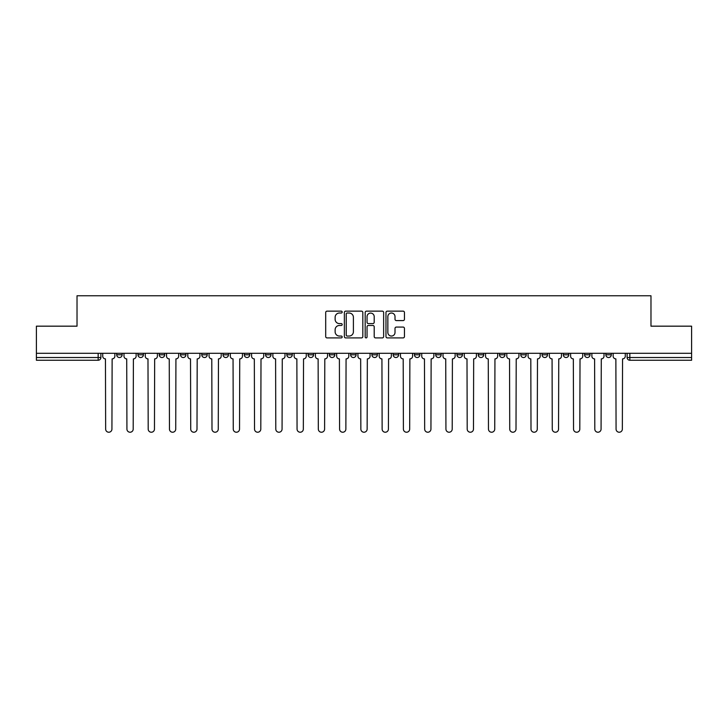 <?xml version="1.0" encoding="UTF-8"?>
<svg xmlns="http://www.w3.org/2000/svg" width="728" height="728" viewBox="0 0 728 728"><rect width="100%" height="100%" fill="white"/><g stroke="black" fill="none" stroke-linecap="round" stroke-linejoin="round"><path stroke-width="1.09" d="M342.187 312.084A0.937 0.937 0 0 0 341.25 311.147L327.036 311.147A1.338 1.338 0 0 0 325.698 312.485L325.698 336.573A1.338 1.338 0 0 0 327.036 337.91L341.25 337.91A0.937 0.937 0 0 0 342.187 336.973A0.937 0.937 0 0 0 341.25 336.045L339.412 336.045A4.286 4.286 0 0 1 335.126 331.759L335.126 329.748A4.286 4.286 0 0 1 339.412 325.471L341.25 325.471A0.937 0.937 0 0 0 342.187 324.533A0.937 0.937 0 0 0 341.25 323.596L339.412 323.596A4.286 4.286 0 0 1 335.126 319.31L335.126 317.308A4.286 4.286 0 0 1 339.412 313.022L341.25 313.022A0.937 0.937 0 0 0 342.187 312.084M542.051 354.8L542.051 353.298L542.051 354.8A2.73 2.73 0 0 0 544.771 357.521A2.73 2.73 0 0 1 542.051 354.8L547.501 354.8A2.73 2.73 0 0 1 544.771 357.521A2.73 2.73 0 0 0 547.501 354.8L547.501 353.298L547.501 354.8M350.641 353.298L350.641 354.8L356.092 354.8A2.73 2.73 0 0 1 353.362 357.521A2.73 2.73 0 0 1 350.641 354.8L350.641 353.298M286.841 353.298L286.841 354.8L292.292 354.8A2.73 2.73 0 0 1 289.562 357.521A2.73 2.73 0 0 1 286.841 354.8L286.841 353.298M244.299 353.298L244.299 354.8L249.759 354.8A2.73 2.73 0 0 1 247.029 357.521A2.73 2.73 0 0 1 244.299 354.8L244.299 353.298M223.032 353.298L223.032 354.8L228.492 354.8A2.73 2.73 0 0 1 225.762 357.521A2.73 2.73 0 0 1 223.032 354.8L223.032 353.298M180.499 353.298L180.499 354.8L185.949 354.8A2.73 2.73 0 0 1 183.228 357.521A2.73 2.73 0 0 1 180.499 354.8L180.499 353.298M403.112 320.584A1.338 1.338 0 0 0 404.45 319.246L404.45 312.485A1.338 1.338 0 0 0 403.112 311.147L387.314 311.147A1.338 1.338 0 0 0 385.976 312.485L385.976 336.573A1.338 1.338 0 0 0 387.314 337.91L403.112 337.91A1.338 1.338 0 0 0 404.45 336.573L404.45 328.41A1.338 1.338 0 0 0 403.112 327.072L396.351 327.072A1.338 1.338 0 0 0 395.013 328.41L395.013 332.459A3.576 3.576 0 0 1 391.436 336.045A3.576 3.576 0 0 1 387.851 332.459L387.851 316.607A3.576 3.576 0 0 1 391.436 313.022A3.576 3.576 0 0 1 395.013 316.607L395.013 319.246A1.338 1.338 0 0 0 396.351 320.584L403.112 320.584M36.4 353.298L36.4 326.171L77.022 326.171L77.022 295.768L650.978 295.768L650.978 326.171L691.6 326.171L691.6 353.298L36.4 353.298L36.4 357.521L100.883 357.521L100.883 353.298L100.883 357.521A2.73 2.73 0 0 1 98.162 360.251L36.4 360.251L36.4 357.521M362.826 312.485A1.338 1.338 0 0 0 361.488 311.147L345.7 311.147A1.338 1.338 0 0 0 344.362 312.485L344.362 336.573A1.338 1.338 0 0 0 345.7 337.91L361.488 337.91A1.338 1.338 0 0 0 362.826 336.573L362.826 312.485M366.512 311.147L382.3 311.147A1.338 1.338 0 0 1 383.638 312.485L383.638 336.573A1.338 1.338 0 0 1 382.3 337.91L375.539 337.91A1.338 1.338 0 0 1 374.201 336.573L374.201 326.808A1.338 1.338 0 0 0 372.863 325.471L368.386 325.471A1.338 1.338 0 0 0 367.049 326.808L367.049 336.973A0.937 0.937 0 0 1 366.111 337.91A0.937 0.937 0 0 1 365.174 336.973L365.174 312.485A1.338 1.338 0 0 1 366.512 311.147M627.117 353.298L627.117 357.521L691.6 357.521L691.6 360.251L629.838 360.251A2.73 2.73 0 0 1 627.117 357.521M691.6 353.298L691.6 357.521M605.851 353.298L605.851 354.8L611.302 354.8L611.302 353.298L611.302 354.8A2.73 2.73 0 0 1 608.572 357.521A2.73 2.73 0 0 1 605.851 354.8A2.73 2.73 0 0 0 608.572 357.521M590.035 353.298L590.035 354.8A2.73 2.73 0 0 1 587.305 357.521A2.73 2.73 0 0 1 584.584 354.8L590.035 354.8M584.584 353.298L584.584 354.8M563.317 353.298L563.317 354.8L568.768 354.8L568.768 353.298L568.768 354.8A2.73 2.73 0 0 1 566.038 357.521A2.73 2.73 0 0 1 563.317 354.8A2.73 2.73 0 0 0 566.038 357.521M520.775 353.298L520.775 354.8L526.235 354.8L526.235 353.298L526.235 354.8A2.73 2.73 0 0 1 523.505 357.521A2.73 2.73 0 0 1 520.775 354.8A2.73 2.73 0 0 0 523.505 357.521M504.968 354.8L504.968 353.298L504.968 354.8A2.73 2.73 0 0 1 502.238 357.521A2.73 2.73 0 0 1 499.508 354.8L504.968 354.8A2.73 2.73 0 0 1 502.238 357.521M499.508 353.298L499.508 354.8M483.701 353.298L483.701 354.8A2.73 2.73 0 0 1 480.971 357.521A2.73 2.73 0 0 1 478.241 354.8L483.701 354.8A2.73 2.73 0 0 1 480.971 357.521M478.241 353.298L478.241 354.8M462.426 353.298L462.426 354.8A2.73 2.73 0 0 1 459.705 357.521A2.73 2.73 0 0 1 456.975 354.8L462.426 354.8M456.975 353.298L456.975 354.8M441.159 353.298L441.159 354.8A2.73 2.73 0 0 1 438.438 357.521A2.73 2.73 0 0 1 435.708 354.8L441.159 354.8M435.708 353.298L435.708 354.8M419.892 353.298L419.892 354.8A2.73 2.73 0 0 1 417.171 357.521A2.73 2.73 0 0 1 414.441 354.8L419.892 354.8M414.441 353.298L414.441 354.8M398.626 353.298L398.626 354.8A2.73 2.73 0 0 1 395.905 357.521A2.73 2.73 0 0 1 393.175 354.8A2.73 2.73 0 0 0 395.905 357.521M393.175 353.298L393.175 354.8L398.626 354.8M377.359 353.298L377.359 354.8A2.73 2.73 0 0 1 374.638 357.521A2.73 2.73 0 0 1 371.908 354.8A2.73 2.73 0 0 0 374.638 357.521M371.908 353.298L371.908 354.8L377.359 354.8M356.092 353.298L356.092 354.8A2.73 2.73 0 0 1 353.362 357.521M334.825 353.298L334.825 354.8A2.73 2.73 0 0 1 332.095 357.521A2.73 2.73 0 0 1 329.375 354.8L334.825 354.8M329.375 353.298L329.375 354.8M313.559 353.298L313.559 354.8A2.73 2.73 0 0 1 310.829 357.521A2.73 2.73 0 0 1 308.108 354.8L313.559 354.8L313.559 353.298M308.108 353.298L308.108 354.8M292.292 353.298L292.292 354.8M271.025 353.298L271.025 354.8A2.73 2.73 0 0 1 268.295 357.521A2.73 2.73 0 0 1 265.574 354.8L271.025 354.8L271.025 353.298M265.574 353.298L265.574 354.8M249.759 353.298L249.759 354.8L249.759 353.298M228.492 354.8L228.492 353.298L228.492 354.8A2.73 2.73 0 0 1 225.762 357.521M207.225 353.298L207.225 354.8A2.73 2.73 0 0 1 204.495 357.521A2.73 2.73 0 0 1 201.765 354.8A2.73 2.73 0 0 0 204.495 357.521A2.73 2.73 0 0 0 207.225 354.8L207.225 353.298M201.765 353.298L201.765 354.8L207.225 354.8M185.949 353.298L185.949 354.8M164.683 353.298L164.683 354.8A2.73 2.73 0 0 1 161.962 357.521A2.73 2.73 0 0 1 159.232 354.8A2.73 2.73 0 0 0 161.962 357.521A2.73 2.73 0 0 0 164.683 354.8L159.232 354.8L159.232 353.298M137.965 353.298L137.965 354.8L143.416 354.8L143.416 353.298L143.416 354.8A2.73 2.73 0 0 1 140.695 357.521A2.73 2.73 0 0 1 137.965 354.8A2.73 2.73 0 0 0 140.695 357.521M116.698 353.298L116.698 354.8L122.149 354.8L122.149 353.298L122.149 354.8A2.73 2.73 0 0 1 119.428 357.521A2.73 2.73 0 0 1 116.698 354.8A2.73 2.73 0 0 0 119.428 357.521M98.162 353.298L98.162 360.251A2.73 2.73 0 0 0 100.883 357.521M347.174 313.022A0.937 0.937 0 0 0 346.237 313.959L346.237 335.108A0.937 0.937 0 0 0 347.174 336.045L349.112 336.045A4.286 4.286 0 0 0 353.399 331.759L353.399 317.308A4.286 4.286 0 0 0 349.112 313.022L347.174 313.022M374.201 316.671A3.576 3.576 0 0 0 370.625 313.095A3.576 3.576 0 0 0 367.049 316.671L367.049 322.258A1.338 1.338 0 0 0 368.386 323.596L372.863 323.596A1.338 1.338 0 0 0 374.201 322.258L374.201 316.671M102.721 356.165L102.721 353.298L102.721 356.165A2.73 2.73 0 0 0 105.451 358.886L105.651 429.101A3.14 3.14 0 0 0 108.79 432.232A3.14 3.14 0 0 0 111.93 429.101L112.13 358.886A2.73 2.73 0 0 0 114.86 356.165L114.86 353.298L114.86 356.165M105.451 358.886L105.651 429.101M111.93 429.101L112.13 358.886M123.987 356.165L123.987 353.298L123.987 356.165A2.73 2.73 0 0 0 126.718 358.886L126.927 429.101A3.14 3.14 0 0 0 130.057 432.232A3.14 3.14 0 0 0 133.197 429.101L133.397 358.886A2.73 2.73 0 0 0 136.127 356.165L136.127 353.298L136.127 356.165M145.263 356.165L145.263 353.298L145.263 356.165A2.73 2.73 0 0 0 147.984 358.886L148.194 429.101A3.14 3.14 0 0 0 151.324 432.232A3.14 3.14 0 0 0 154.463 429.101L154.664 358.886A2.73 2.73 0 0 0 157.394 356.165L157.394 353.298L157.394 356.165M126.718 358.886L126.927 429.101M133.197 429.101L133.397 358.886M147.984 358.886L148.194 429.101M154.463 429.101L154.664 358.886M166.53 356.165L166.53 353.298L166.53 356.165A2.73 2.73 0 0 0 169.251 358.886L169.46 429.101A3.14 3.14 0 0 0 172.591 432.232A3.14 3.14 0 0 0 175.73 429.101L175.93 358.886A2.73 2.73 0 0 0 178.66 356.165L178.66 353.298L178.66 356.165M187.797 356.165L187.797 353.298L187.797 356.165A2.73 2.73 0 0 0 190.518 358.886L190.727 429.101A3.14 3.14 0 0 0 193.857 432.232A3.14 3.14 0 0 0 196.997 429.101L197.197 358.886A2.73 2.73 0 0 0 199.927 356.165L199.927 353.298L199.927 356.165M209.063 356.165L209.063 353.298L209.063 356.165A2.73 2.73 0 0 0 211.784 358.886L211.994 429.101A3.14 3.14 0 0 0 215.124 432.232A3.14 3.14 0 0 0 218.263 429.101L218.464 358.886A2.73 2.73 0 0 0 221.194 356.165L221.194 353.298L221.194 356.165M169.251 358.886L169.46 429.101M175.73 429.101L175.93 358.886M190.518 358.886L190.727 429.101M196.997 429.101L197.197 358.886M211.784 358.886L211.994 429.101M218.263 429.101L218.464 358.886M230.33 356.165L230.33 353.298L230.33 356.165A2.73 2.73 0 0 0 233.051 358.886L233.26 429.101A3.14 3.14 0 0 0 236.4 432.232A3.14 3.14 0 0 0 239.53 429.101L239.739 358.886A2.73 2.73 0 0 0 242.46 356.165L242.46 353.298L242.46 356.165M233.051 358.886L233.26 429.101M239.53 429.101L239.739 358.886M251.597 356.165L251.597 353.298L251.597 356.165A2.73 2.73 0 0 0 254.327 358.886L254.527 429.101A3.14 3.14 0 0 0 257.666 432.232A3.14 3.14 0 0 0 260.797 429.101L261.006 358.886A2.73 2.73 0 0 0 263.727 356.165L263.727 353.298L263.727 356.165M254.327 358.886L254.527 429.101M260.797 429.101L261.006 358.886M272.864 356.165L272.864 353.298L272.864 356.165A2.73 2.73 0 0 0 275.594 358.886L275.794 429.101A3.14 3.14 0 0 0 278.933 432.232A3.14 3.14 0 0 0 282.064 429.101L282.273 358.886A2.73 2.73 0 0 0 284.994 356.165L284.994 353.298L284.994 356.165M275.594 358.886L275.794 429.101M282.064 429.101L282.273 358.886M294.13 356.165L294.13 353.298L294.13 356.165A2.73 2.73 0 0 0 296.86 358.886L297.06 429.101A3.14 3.14 0 0 0 300.2 432.232A3.14 3.14 0 0 0 303.33 429.101L303.54 358.886A2.73 2.73 0 0 0 306.261 356.165L306.261 353.298L306.261 356.165M296.86 358.886L297.06 429.101M303.33 429.101L303.54 358.886M315.397 356.165L315.397 353.298L315.397 356.165A2.73 2.73 0 0 0 318.127 358.886L318.327 429.101A3.14 3.14 0 0 0 321.467 432.232A3.14 3.14 0 0 0 324.597 429.101L324.806 358.886A2.73 2.73 0 0 0 327.536 356.165L327.536 353.298L327.536 356.165M336.664 356.165L336.664 353.298L336.664 356.165A2.73 2.73 0 0 0 339.394 358.886L339.594 429.101A3.14 3.14 0 0 0 342.733 432.232A3.14 3.14 0 0 0 345.864 429.101L346.073 358.886A2.73 2.73 0 0 0 348.803 356.165L348.803 353.298L348.803 356.165M357.93 356.165L357.93 353.298L357.93 356.165A2.73 2.73 0 0 0 360.66 358.886L360.861 429.101A3.14 3.14 0 0 0 364 432.232A3.14 3.14 0 0 0 367.139 429.101L367.34 358.886A2.73 2.73 0 0 0 370.07 356.165L370.07 353.298L370.07 356.165M379.197 356.165L379.197 353.298L379.197 356.165A2.73 2.73 0 0 0 381.927 358.886L382.136 429.101A3.14 3.14 0 0 0 385.267 432.232A3.14 3.14 0 0 0 388.406 429.101L388.606 358.886A2.73 2.73 0 0 0 391.336 356.165L391.336 353.298L391.336 356.165M400.464 356.165L400.464 353.298L400.464 356.165A2.73 2.73 0 0 0 403.194 358.886L403.403 429.101A3.14 3.14 0 0 0 406.533 432.232A3.14 3.14 0 0 0 409.673 429.101L409.873 358.886A2.73 2.73 0 0 0 412.603 356.165L412.603 353.298L412.603 356.165M421.74 356.165L421.74 353.298L421.74 356.165A2.73 2.73 0 0 0 424.46 358.886L424.67 429.101A3.14 3.14 0 0 0 427.8 432.232A3.14 3.14 0 0 0 430.94 429.101L431.14 358.886A2.73 2.73 0 0 0 433.87 356.165L433.87 353.298L433.87 356.165M318.127 358.886L318.327 429.101M324.597 429.101L324.806 358.886M339.394 358.886L339.594 429.101M345.864 429.101L346.073 358.886M360.66 358.886L360.861 429.101M367.139 429.101L367.34 358.886M381.927 358.886L382.136 429.101M388.406 429.101L388.606 358.886M403.194 358.886L403.403 429.101M409.673 429.101L409.873 358.886M424.46 358.886L424.67 429.101M430.94 429.101L431.14 358.886M443.006 356.165L443.006 353.298L443.006 356.165A2.73 2.73 0 0 0 445.727 358.886L445.936 429.101A3.14 3.14 0 0 0 449.067 432.232A3.14 3.14 0 0 0 452.206 429.101L452.406 358.886A2.73 2.73 0 0 0 455.137 356.165L455.137 353.298L455.137 356.165M445.727 358.886L445.936 429.101M452.206 429.101L452.406 358.886M464.273 356.165L464.273 353.298L464.273 356.165A2.73 2.73 0 0 0 466.994 358.886L467.203 429.101A3.14 3.14 0 0 0 470.334 432.232A3.14 3.14 0 0 0 473.473 429.101L473.673 358.886A2.73 2.73 0 0 0 476.403 356.165L476.403 353.298L476.403 356.165M466.994 358.886L467.203 429.101M473.473 429.101L473.673 358.886M485.54 356.165L485.54 353.298L485.54 356.165A2.73 2.73 0 0 0 488.26 358.886L488.47 429.101A3.14 3.14 0 0 0 491.6 432.232A3.14 3.14 0 0 0 494.74 429.101L494.949 358.886A2.73 2.73 0 0 0 497.67 356.165L497.67 353.298L497.67 356.165M488.26 358.886L488.47 429.101M494.74 429.101L494.949 358.886M506.806 356.165L506.806 353.298L506.806 356.165A2.73 2.73 0 0 0 509.536 358.886L509.736 429.101A3.14 3.14 0 0 0 512.876 432.232A3.14 3.14 0 0 0 516.006 429.101L516.216 358.886A2.73 2.73 0 0 0 518.937 356.165L518.937 353.298L518.937 356.165M509.536 358.886L509.736 429.101M516.006 429.101L516.216 358.886M528.073 356.165L528.073 353.298L528.073 356.165A2.73 2.73 0 0 0 530.803 358.886L531.003 429.101A3.14 3.14 0 0 0 534.143 432.232A3.14 3.14 0 0 0 537.273 429.101L537.482 358.886A2.73 2.73 0 0 0 540.203 356.165L540.203 353.298L540.203 356.165M530.803 358.886L531.003 429.101M537.273 429.101L537.482 358.886M549.34 356.165L549.34 353.298L549.34 356.165A2.73 2.73 0 0 0 552.07 358.886L552.27 429.101A3.14 3.14 0 0 0 555.409 432.232A3.14 3.14 0 0 0 558.54 429.101L558.749 358.886A2.73 2.73 0 0 0 561.47 356.165L561.47 353.298L561.47 356.165M552.07 358.886L552.27 429.101M558.54 429.101L558.749 358.886M570.606 356.165L570.606 353.298L570.606 356.165A2.73 2.73 0 0 0 573.336 358.886L573.537 429.101A3.14 3.14 0 0 0 576.676 432.232A3.14 3.14 0 0 0 579.807 429.101L580.016 358.886A2.73 2.73 0 0 0 582.737 356.165L582.737 353.298L582.737 356.165M573.336 358.886L573.537 429.101M579.807 429.101L580.016 358.886M591.873 356.165L591.873 353.298L591.873 356.165A2.73 2.73 0 0 0 594.603 358.886L594.803 429.101A3.14 3.14 0 0 0 597.943 432.232A3.14 3.14 0 0 0 601.073 429.101L601.283 358.886A2.73 2.73 0 0 0 604.013 356.165L604.013 353.298L604.013 356.165M594.603 358.886L594.803 429.101M601.073 429.101L601.283 358.886M613.14 356.165L613.14 353.298L613.14 356.165A2.73 2.73 0 0 0 615.87 358.886L616.07 429.101A3.14 3.14 0 0 0 619.21 432.232A3.14 3.14 0 0 0 622.349 429.101L622.549 358.886A2.73 2.73 0 0 0 625.279 356.165L625.279 353.298L625.279 356.165M615.87 358.886L616.07 429.101M622.349 429.101L622.549 358.886M629.838 353.298L629.838 360.251"/></g></svg>

